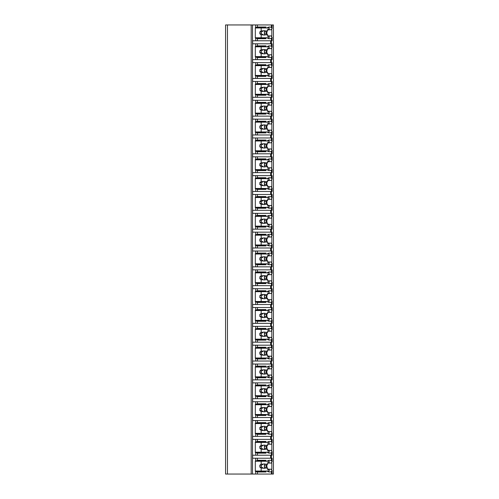 <?xml version="1.0" encoding="UTF-8"?>
<svg xmlns="http://www.w3.org/2000/svg" width="499" height="499" viewBox="0 0 499 499"><rect width="100%" height="100%" fill="white"/><g stroke="black" fill="none" stroke-linecap="round" stroke-linejoin="round"><path stroke-width="0.75" d="M273.427 24.95L225.573 24.95L225.573 474.05L273.427 474.05L273.427 24.95M227.457 24.95L227.457 474.05M271.425 24.95L271.425 27.526L272.142 28.512L271.425 29.142A7.161 5.065 90 0 1 271.824 29.784L271.824 35.934A7.161 5.065 90 0 1 271.425 36.583L272.142 37.213L272.142 40.775L271.425 40.775L271.425 46.363L272.142 47.349L272.142 43.787L252.644 43.787L252.644 40.775L255.706 40.775L255.706 38.136L255.307 38.136L255.307 27.588L255.706 27.588L255.706 24.95M255.706 43.787L255.706 46.426L255.307 46.426L255.307 56.973L255.706 56.973L255.706 59.612L252.644 59.612L252.644 62.625L255.706 62.625L255.706 65.263L255.307 65.263L255.307 75.811L255.706 75.811L255.706 78.449L252.644 78.449L252.644 81.462L255.706 81.462L255.706 84.1L255.307 84.1L255.307 94.648L255.706 94.648L255.706 97.286L252.644 97.286L252.644 100.305L255.706 100.305L255.706 102.937L255.307 102.937L255.307 113.491L255.706 113.491L255.706 116.124L252.644 116.124L252.644 119.142L255.706 119.142L255.706 121.775L255.307 121.775L255.307 132.329L255.706 132.329L255.706 134.967L252.644 134.967L252.644 137.98L255.706 137.98L255.706 140.618L255.307 140.618L255.307 151.166L255.706 151.166L255.706 153.804L252.644 153.804L252.644 156.817L255.706 156.817L255.706 159.455L255.307 159.455L255.307 170.003L255.706 170.003L255.706 172.642L252.644 172.642L252.644 175.654L255.706 175.654L255.706 178.293L255.307 178.293L255.307 188.84L255.706 188.84L255.706 191.479L252.644 191.479L252.644 194.491L255.706 194.491L255.706 197.13L255.307 197.13L255.307 207.678L255.706 207.678L255.706 210.316L252.644 210.316L252.644 213.329L255.706 213.329L255.706 215.967L255.307 215.967L255.307 226.515L255.706 226.515L255.706 229.153L252.644 229.153L252.644 232.166L255.706 232.166L255.706 234.804L255.307 234.804L255.307 245.358L255.706 245.358L255.706 247.991L252.644 247.991L252.644 251.009L255.706 251.009L255.706 253.642L255.307 253.642L255.307 264.196L255.706 264.196L255.706 266.834L252.644 266.834L252.644 269.847L255.706 269.847L255.706 272.485L255.307 272.485L255.307 283.033L255.706 283.033L255.706 285.671L252.644 285.671L252.644 288.684L255.706 288.684L255.706 291.322L255.307 291.322L255.307 301.87L255.706 301.87L255.706 304.509L252.644 304.509L252.644 307.521L255.706 307.521L255.706 310.16L255.307 310.16L255.307 320.707L255.706 320.707L255.706 323.346L252.644 323.346L252.644 326.358L255.706 326.358L255.706 328.997L255.307 328.997L255.307 339.545L255.706 339.545L255.706 342.183L252.644 342.183L252.644 345.196L255.706 345.196L255.706 347.834L255.307 347.834L255.307 358.382L255.706 358.382L255.706 361.02L252.644 361.02L252.644 364.033L255.706 364.033L255.706 366.671L255.307 366.671L255.307 377.225L255.706 377.225L255.706 379.858L252.644 379.858L252.644 382.876L255.706 382.876L255.706 385.509L255.307 385.509L255.307 396.063L255.706 396.063L255.706 398.695L252.644 398.695L252.644 401.714L255.706 401.714L255.706 404.352L255.307 404.352L255.307 414.9L255.706 414.9L255.706 417.538L252.644 417.538L252.644 420.551L255.706 420.551L255.706 423.189L255.307 423.189L255.307 433.737L255.706 433.737L255.706 436.376L252.644 436.376L252.644 439.388L255.706 439.388L255.706 442.027L255.307 442.027L255.307 452.574L255.706 452.574L255.706 455.213L252.644 455.213L252.644 458.225L255.706 458.225L255.706 460.864L255.307 460.864L255.307 471.412L255.706 471.412L255.706 474.05M267.695 469.216L271.824 469.216A7.161 5.065 90 0 1 271.425 469.858L272.142 470.488L271.425 471.474L271.425 474.05M272.142 461.787L272.142 458.225L271.425 458.225L271.425 460.802L272.142 461.787L271.425 462.417A7.161 5.065 90 0 1 271.824 463.066L267.695 463.066M272.142 442.95L272.142 439.388L271.425 439.388L271.425 441.964L272.142 442.95L271.425 443.58A7.161 5.065 90 0 1 271.824 444.222L271.824 450.372A7.161 5.065 90 0 1 271.425 451.021L272.142 451.651L271.425 452.637L271.425 455.213L255.706 455.213M272.142 451.651L272.142 455.213L271.425 455.213L271.425 458.225L255.706 458.225M272.142 424.113L272.142 420.551L271.425 420.551L271.425 423.127L272.142 424.113L271.425 424.743A7.161 5.065 90 0 1 271.824 425.385L271.824 431.535A7.161 5.065 90 0 1 271.425 432.178L272.142 432.814L271.425 433.799L271.425 436.376L255.706 436.376M272.142 432.814L272.142 436.376L271.425 436.376L271.425 439.388L255.706 439.388M272.142 405.269L272.142 401.714L271.425 401.714L271.425 404.29L272.142 405.269L271.425 405.905A7.161 5.065 90 0 1 271.824 406.548L271.824 412.698A7.161 5.065 90 0 1 271.425 413.34L272.142 413.977L271.425 414.962L271.425 417.538L255.706 417.538M272.142 413.977L272.142 417.538L271.425 417.538L271.425 420.551L255.706 420.551M272.142 386.432L272.142 382.876L271.425 382.876L271.425 385.446L272.142 386.432L271.425 387.068A7.161 5.065 90 0 1 271.824 387.711L271.824 393.861A7.161 5.065 90 0 1 271.425 394.503L272.142 395.139L271.425 396.125L271.425 398.695L255.706 398.695M272.142 395.139L272.142 398.695L271.425 398.695L271.425 401.714L255.706 401.714M272.142 367.595L272.142 364.033L271.425 364.033L271.425 366.609L272.142 367.595L271.425 368.231A7.161 5.065 90 0 1 271.824 368.873L271.824 375.023A7.161 5.065 90 0 1 271.425 375.666L272.142 376.302L271.425 377.281L271.425 379.858L255.706 379.858M272.142 376.302L272.142 379.858L271.425 379.858L271.425 382.876L255.706 382.876M272.142 348.757L272.142 345.196L271.425 345.196L271.425 347.772L272.142 348.757L271.425 349.394A7.161 5.065 90 0 1 271.824 350.036L271.824 356.186A7.161 5.065 90 0 1 271.425 356.829L272.142 357.459L271.425 358.444L271.425 361.02L255.706 361.02M272.142 357.459L272.142 361.02L271.425 361.02L271.425 364.033L255.706 364.033M272.142 329.92L272.142 326.358L271.425 326.358L271.425 328.935L272.142 329.92L271.425 330.55A7.161 5.065 90 0 1 271.824 331.199L271.824 337.349A7.161 5.065 90 0 1 271.425 337.991L272.142 338.621L271.425 339.607L271.425 342.183L255.706 342.183M272.142 338.621L272.142 342.183L271.425 342.183L271.425 345.196L255.706 345.196M272.142 311.083L272.142 307.521L271.425 307.521L271.425 310.097L272.142 311.083L271.425 311.713A7.161 5.065 90 0 1 271.824 312.355L271.824 318.505A7.161 5.065 90 0 1 271.425 319.154L272.142 319.784L271.425 320.77L271.425 323.346L255.706 323.346M272.142 319.784L272.142 323.346L271.425 323.346L271.425 326.358L255.706 326.358M272.142 292.246L272.142 288.684L271.425 288.684L271.425 291.26L272.142 292.246L271.425 292.876A7.161 5.065 90 0 1 271.824 293.518L271.824 299.668A7.161 5.065 90 0 1 271.425 300.311L272.142 300.947L271.425 301.932L271.425 304.509L255.706 304.509M272.142 300.947L272.142 304.509L271.425 304.509L271.425 307.521L255.706 307.521M272.142 273.402L272.142 269.847L271.425 269.847L271.425 272.423L272.142 273.402L271.425 274.038A7.161 5.065 90 0 1 271.824 274.681L271.824 280.831A7.161 5.065 90 0 1 271.425 281.473L272.142 282.11L271.425 283.095L271.425 285.671L255.706 285.671M272.142 282.11L272.142 285.671L271.425 285.671L271.425 288.684L255.706 288.684M272.142 254.565L272.142 251.009L271.425 251.009L271.425 253.586L272.142 254.565L271.425 255.201A7.161 5.065 90 0 1 271.824 255.844L271.824 261.994A7.161 5.065 90 0 1 271.425 262.636L272.142 263.272L271.425 264.258L271.425 266.834L255.706 266.834M272.142 263.272L272.142 266.834L271.425 266.834L271.425 269.847L255.706 269.847M272.142 235.728L272.142 232.166L271.425 232.166L271.425 234.742L272.142 235.728L271.425 236.364A7.161 5.065 90 0 1 271.824 237.006L271.824 243.156A7.161 5.065 90 0 1 271.425 243.799L272.142 244.435L271.425 245.414L271.425 247.991L255.706 247.991M272.142 244.435L272.142 247.991L271.425 247.991L271.425 251.009L255.706 251.009M272.142 216.89L272.142 213.329L271.425 213.329L271.425 215.905L272.142 216.89L271.425 217.527A7.161 5.065 90 0 1 271.824 218.169L271.824 224.319A7.161 5.065 90 0 1 271.425 224.962L272.142 225.598L271.425 226.577L271.425 229.153L255.706 229.153M272.142 225.598L272.142 229.153L271.425 229.153L271.425 232.166L255.706 232.166M272.142 198.053L272.142 194.491L271.425 194.491L271.425 197.068L272.142 198.053L271.425 198.689A7.161 5.065 90 0 1 271.824 199.332L271.824 205.482A7.161 5.065 90 0 1 271.425 206.124L272.142 206.754L271.425 207.74L271.425 210.316L255.706 210.316M272.142 206.754L272.142 210.316L271.425 210.316L271.425 213.329L255.706 213.329M272.142 179.216L272.142 175.654L271.425 175.654L271.425 178.23L272.142 179.216L271.425 179.846A7.161 5.065 90 0 1 271.824 180.495L271.824 186.645A7.161 5.065 90 0 1 271.425 187.287L272.142 187.917L271.425 188.903L271.425 191.479L255.706 191.479M272.142 187.917L272.142 191.479L271.425 191.479L271.425 194.491L255.706 194.491M272.142 160.379L272.142 156.817L271.425 156.817L271.425 159.393L272.142 160.379L271.425 161.009A7.161 5.065 90 0 1 271.824 161.651L271.824 167.801A7.161 5.065 90 0 1 271.425 168.45L272.142 169.08L271.425 170.065L271.425 172.642L255.706 172.642M272.142 169.08L272.142 172.642L271.425 172.642L271.425 175.654L255.706 175.654M272.142 141.541L272.142 137.98L271.425 137.98L271.425 140.556L272.142 141.541L271.425 142.171A7.161 5.065 90 0 1 271.824 142.814L271.824 148.964A7.161 5.065 90 0 1 271.425 149.606L272.142 150.243L271.425 151.228L271.425 153.804L255.706 153.804M272.142 150.243L272.142 153.804L271.425 153.804L271.425 156.817L255.706 156.817M272.142 122.698L272.142 119.142L271.425 119.142L271.425 121.719L272.142 122.698L271.425 123.334A7.161 5.065 90 0 1 271.824 123.977L271.824 130.127A7.161 5.065 90 0 1 271.425 130.769L272.142 131.405L271.425 132.391L271.425 134.967L255.706 134.967M272.142 131.405L272.142 134.967L271.425 134.967L271.425 137.98L255.706 137.98M272.142 103.861L272.142 100.305L271.425 100.305L271.425 102.875L272.142 103.861L271.425 104.497A7.161 5.065 90 0 1 271.824 105.139L271.824 111.289A7.161 5.065 90 0 1 271.425 111.932L272.142 112.568L271.425 113.554L271.425 116.124L255.706 116.124M272.142 112.568L272.142 116.124L271.425 116.124L271.425 119.142L255.706 119.142M272.142 85.023L272.142 81.462L271.425 81.462L271.425 84.038L272.142 85.023L271.425 85.66A7.161 5.065 90 0 1 271.824 86.302L271.824 92.452A7.161 5.065 90 0 1 271.425 93.095L272.142 93.731L271.425 94.71L271.425 97.286L255.706 97.286M272.142 93.731L272.142 97.286L271.425 97.286L271.425 100.305L255.706 100.305M272.142 66.186L272.142 62.625L271.425 62.625L271.425 65.201L272.142 66.186L271.425 66.822A7.161 5.065 90 0 1 271.824 67.465L271.824 73.615A7.161 5.065 90 0 1 271.425 74.257L272.142 74.887L271.425 75.873L271.425 78.449L255.706 78.449M272.142 74.887L272.142 78.449L271.425 78.449L271.425 81.462L255.706 81.462M272.142 47.349L271.425 47.979A7.161 5.065 90 0 1 271.824 48.628L271.824 54.778A7.161 5.065 90 0 1 271.425 55.42L272.142 56.05L271.425 57.036L271.425 59.612L255.706 59.612M272.142 56.05L272.142 59.612L271.425 59.612L271.425 62.625L255.706 62.625M272.142 37.213L271.425 38.198L271.425 40.775L255.706 40.775M267.052 471.037A7.161 5.065 90 0 0 269.56 471.979A7.161 5.065 90 0 0 271.425 471.474M271.824 469.216L271.824 463.066M270.626 43.787L270.626 40.775M256.642 471.412L265.169 471.412L265.967 471.979L257.44 471.979L255.706 471.412M257.44 471.979L257.44 474.05M255.706 27.588L257.44 27.021L265.967 27.021L265.967 27.963M257.44 24.95L257.44 27.021M257.44 458.225L257.44 460.296L265.967 460.296L265.169 460.864L256.642 460.864L257.44 460.296M256.642 460.864L255.706 460.864M265.967 452.2L265.967 453.142L257.44 453.142L255.706 452.574M257.44 453.142L257.44 455.213M257.44 439.388L257.44 441.459L265.967 441.459L265.967 442.401M255.706 442.027L257.44 441.459M265.967 433.363L265.967 434.305L257.44 434.305L255.706 433.737M257.44 434.305L257.44 436.376M257.44 420.551L257.44 422.622L265.967 422.622L265.967 423.564M255.706 423.189L257.44 422.622M265.967 414.519L265.967 415.461L257.44 415.461L255.706 414.9M257.44 415.461L257.44 417.538M257.44 401.714L257.44 403.785L265.967 403.785L265.967 404.726M255.706 404.352L257.44 403.785M265.967 395.682L265.967 396.624L257.44 396.624L255.706 396.063M257.44 396.624L257.44 398.695M257.44 382.876L257.44 384.947L265.967 384.947L265.967 385.889M255.706 385.509L257.44 384.947M265.967 376.845L265.967 377.787L257.44 377.787L255.706 377.225M257.44 377.787L257.44 379.858M257.44 364.033L257.44 366.11L265.967 366.11L265.967 367.052M255.706 366.671L257.44 366.11M265.967 358.008L265.967 358.949L257.44 358.949L255.706 358.382M257.44 358.949L257.44 361.02M257.44 345.196L257.44 347.267L265.967 347.267L265.967 348.215M255.706 347.834L257.44 347.267M265.967 339.17L265.967 340.112L257.44 340.112L255.706 339.545M257.44 340.112L257.44 342.183M257.44 326.358L257.44 328.429L265.967 328.429L265.967 329.371M255.706 328.997L257.44 328.429M265.967 320.333L265.967 321.275L257.44 321.275L255.706 320.707M257.44 321.275L257.44 323.346M257.44 307.521L257.44 309.592L265.967 309.592L265.967 310.534M255.706 310.16L257.44 309.592M265.967 301.496L265.967 302.438L257.44 302.438L255.706 301.87M257.44 302.438L257.44 304.509M257.44 288.684L257.44 290.755L265.967 290.755L265.967 291.697M255.706 291.322L257.44 290.755M265.967 282.652L265.967 283.594L257.44 283.594L255.706 283.033M257.44 283.594L257.44 285.671M257.44 269.847L257.44 271.918L265.967 271.918L265.967 272.859M255.706 272.485L257.44 271.918M265.967 263.815L265.967 264.757L257.44 264.757L255.706 264.196M257.44 264.757L257.44 266.834M257.44 251.009L257.44 253.08L265.967 253.08L265.967 254.022M255.706 253.642L257.44 253.08M265.967 244.978L265.967 245.92L257.44 245.92L255.706 245.358M257.44 245.92L257.44 247.991M257.44 232.166L257.44 234.243L265.967 234.243L265.967 235.185M255.706 234.804L257.44 234.243M265.967 226.141L265.967 227.082L257.44 227.082L255.706 226.515M257.44 227.082L257.44 229.153M257.44 213.329L257.44 215.406L265.967 215.406L265.967 216.348M255.706 215.967L257.44 215.406M265.967 207.303L265.967 208.245L257.44 208.245L255.706 207.678M257.44 208.245L257.44 210.316M257.44 194.491L257.44 196.562L265.967 196.562L265.967 197.504M255.706 197.13L257.44 196.562M265.967 188.466L265.967 189.408L257.44 189.408L255.706 188.84M257.44 189.408L257.44 191.479M257.44 175.654L257.44 177.725L265.967 177.725L265.967 178.667M255.706 178.293L257.44 177.725M265.967 169.629L265.967 170.571L257.44 170.571L255.706 170.003M257.44 170.571L257.44 172.642M257.44 156.817L257.44 158.888L265.967 158.888L265.967 159.83M255.706 159.455L257.44 158.888M265.967 150.785L265.967 151.733L257.44 151.733L255.706 151.166M257.44 151.733L257.44 153.804M257.44 137.98L257.44 140.051L265.967 140.051L265.967 140.992M255.706 140.618L257.44 140.051M265.967 131.948L265.967 132.89L257.44 132.89L255.706 132.329M257.44 132.89L257.44 134.967M257.44 119.142L257.44 121.213L265.967 121.213L265.967 122.155M255.706 121.775L257.44 121.213M265.967 113.111L265.967 114.053L257.44 114.053L255.706 113.491M257.44 114.053L257.44 116.124M257.44 100.305L257.44 102.376L265.967 102.376L265.967 103.318M255.706 102.937L257.44 102.376M265.967 94.274L265.967 95.215L257.44 95.215L255.706 94.648M257.44 95.215L257.44 97.286M257.44 81.462L257.44 83.539L265.967 83.539L265.967 84.481M255.706 84.1L257.44 83.539M265.967 75.436L265.967 76.378L257.44 76.378L255.706 75.811M257.44 76.378L257.44 78.449M257.44 62.625L257.44 64.695L265.967 64.695L265.967 65.637M255.706 65.263L257.44 64.695M265.967 56.599L265.967 57.541L257.44 57.541L255.706 56.973M257.44 57.541L257.44 59.612M257.44 43.787L257.44 45.858L265.967 45.858L265.967 46.8M255.706 46.426L257.44 45.858M265.967 37.762L265.967 38.704L257.44 38.704L255.706 38.136M257.44 38.704L257.44 40.775M265.967 471.037L265.967 471.979M271.425 27.526A7.161 5.065 90 0 0 269.56 27.021A7.161 5.065 90 0 0 267.052 27.963M271.425 460.802A7.161 5.065 90 0 0 269.56 460.296A7.161 5.065 90 0 0 267.052 461.238M265.967 460.296L265.967 461.238M267.052 452.2A7.161 5.065 90 0 0 269.56 453.142A7.161 5.065 90 0 0 271.425 452.637M271.425 441.964A7.161 5.065 90 0 0 269.56 441.459A7.161 5.065 90 0 0 267.052 442.401M267.052 433.363A7.161 5.065 90 0 0 269.56 434.305A7.161 5.065 90 0 0 271.425 433.799M271.425 423.127A7.161 5.065 90 0 0 269.56 422.622A7.161 5.065 90 0 0 267.052 423.564M267.052 414.519A7.161 5.065 90 0 0 269.56 415.461A7.161 5.065 90 0 0 271.425 414.962M271.425 404.29A7.161 5.065 90 0 0 269.56 403.785A7.161 5.065 90 0 0 267.052 404.726M267.052 395.682A7.161 5.065 90 0 0 269.56 396.624A7.161 5.065 90 0 0 271.425 396.125M271.425 385.446A7.161 5.065 90 0 0 269.56 384.947A7.161 5.065 90 0 0 267.052 385.889M267.052 376.845A7.161 5.065 90 0 0 269.56 377.787A7.161 5.065 90 0 0 271.425 377.281M271.425 366.609A7.161 5.065 90 0 0 269.56 366.11A7.161 5.065 90 0 0 267.052 367.052M267.052 358.008A7.161 5.065 90 0 0 269.56 358.949A7.161 5.065 90 0 0 271.425 358.444M271.425 347.772A7.161 5.065 90 0 0 269.56 347.267A7.161 5.065 90 0 0 267.052 348.215M267.052 339.17A7.161 5.065 90 0 0 269.56 340.112A7.161 5.065 90 0 0 271.425 339.607M271.425 328.935A7.161 5.065 90 0 0 269.56 328.429A7.161 5.065 90 0 0 267.052 329.371M267.052 320.333A7.161 5.065 90 0 0 269.56 321.275A7.161 5.065 90 0 0 271.425 320.77M271.425 310.097A7.161 5.065 90 0 0 269.56 309.592A7.161 5.065 90 0 0 267.052 310.534M267.052 301.496A7.161 5.065 90 0 0 269.56 302.438A7.161 5.065 90 0 0 271.425 301.932M271.425 291.26A7.161 5.065 90 0 0 269.56 290.755A7.161 5.065 90 0 0 267.052 291.697M267.052 282.652A7.161 5.065 90 0 0 269.56 283.594A7.161 5.065 90 0 0 271.425 283.095M271.425 272.423A7.161 5.065 90 0 0 269.56 271.918A7.161 5.065 90 0 0 267.052 272.859M267.052 263.815A7.161 5.065 90 0 0 269.56 264.757A7.161 5.065 90 0 0 271.425 264.258M271.425 253.586A7.161 5.065 90 0 0 269.56 253.08A7.161 5.065 90 0 0 267.052 254.022M267.052 244.978A7.161 5.065 90 0 0 269.56 245.92A7.161 5.065 90 0 0 271.425 245.414M271.425 234.742A7.161 5.065 90 0 0 269.56 234.243A7.161 5.065 90 0 0 267.052 235.185M267.052 226.141A7.161 5.065 90 0 0 269.56 227.082A7.161 5.065 90 0 0 271.425 226.577M271.425 215.905A7.161 5.065 90 0 0 269.56 215.406A7.161 5.065 90 0 0 267.052 216.348M267.052 207.303A7.161 5.065 90 0 0 269.56 208.245A7.161 5.065 90 0 0 271.425 207.74M271.425 197.068A7.161 5.065 90 0 0 269.56 196.562A7.161 5.065 90 0 0 267.052 197.504M267.052 188.466A7.161 5.065 90 0 0 269.56 189.408A7.161 5.065 90 0 0 271.425 188.903M271.425 178.23A7.161 5.065 90 0 0 269.56 177.725A7.161 5.065 90 0 0 267.052 178.667M267.052 169.629A7.161 5.065 90 0 0 269.56 170.571A7.161 5.065 90 0 0 271.425 170.065M271.425 159.393A7.161 5.065 90 0 0 269.56 158.888A7.161 5.065 90 0 0 267.052 159.83M267.052 150.785A7.161 5.065 90 0 0 269.56 151.733A7.161 5.065 90 0 0 271.425 151.228M271.425 140.556A7.161 5.065 90 0 0 269.56 140.051A7.161 5.065 90 0 0 267.052 140.992M267.052 131.948A7.161 5.065 90 0 0 269.56 132.89A7.161 5.065 90 0 0 271.425 132.391M271.425 121.719A7.161 5.065 90 0 0 269.56 121.213A7.161 5.065 90 0 0 267.052 122.155M267.052 113.111A7.161 5.065 90 0 0 269.56 114.053A7.161 5.065 90 0 0 271.425 113.554M271.425 102.875A7.161 5.065 90 0 0 269.56 102.376A7.161 5.065 90 0 0 267.052 103.318M267.052 94.274A7.161 5.065 90 0 0 269.56 95.215A7.161 5.065 90 0 0 271.425 94.71M271.425 84.038A7.161 5.065 90 0 0 269.56 83.539A7.161 5.065 90 0 0 267.052 84.481M267.052 75.436A7.161 5.065 90 0 0 269.56 76.378A7.161 5.065 90 0 0 271.425 75.873M271.425 65.201A7.161 5.065 90 0 0 269.56 64.695A7.161 5.065 90 0 0 267.052 65.637M267.052 56.599A7.161 5.065 90 0 0 269.56 57.541A7.161 5.065 90 0 0 271.425 57.036M271.425 46.363A7.161 5.065 90 0 0 269.56 45.858A7.161 5.065 90 0 0 267.052 46.8M267.052 37.762A7.161 5.065 90 0 0 269.56 38.704A7.161 5.065 90 0 0 271.425 38.198M259.305 471.412L259.305 471.037M259.305 461.238L259.305 460.864M266.896 467.507L266.896 464.769M255.307 461.238L269.161 461.238L269.161 462.561L267.695 462.561L267.695 464.132L264.913 464.132A2.258 1.597 90 0 0 264.177 463.877A2.258 1.597 90 0 0 263.447 464.132L261.17 464.132L259.836 465.199L259.836 467.083L261.395 467.083L263.447 468.143L261.17 468.143L261.17 471.037L269.161 471.037L269.161 469.715L267.695 469.715L267.695 468.143L264.913 468.143L264.302 467.083L266.366 467.083L267.695 468.143M261.17 461.238L261.17 464.132M263.447 468.143A2.258 1.597 90 0 0 264.177 468.399A2.258 1.597 90 0 0 264.913 468.143M267.695 464.132L266.366 465.199L266.366 467.083M264.302 467.083A2.258 1.597 90 0 0 264.302 465.199L266.366 465.199M264.302 465.199L264.913 464.132M263.447 464.132L261.395 465.199A2.258 1.597 90 0 0 261.395 467.083M259.836 465.199L261.395 465.199M259.836 467.083L261.17 468.143M255.307 471.037L261.17 471.037M256.642 27.588L265.169 27.588L265.967 27.021M265.967 38.704L265.169 38.136L256.642 38.136M259.305 38.136L259.305 37.762M259.305 27.963L259.305 27.588M266.896 34.231L266.896 31.493M271.824 35.934L267.695 35.934M271.824 29.784L267.695 29.784M255.307 27.963L269.161 27.963L269.161 29.285L267.695 29.285L267.695 30.857L264.913 30.857A2.258 1.597 90 0 0 264.177 30.601A2.258 1.597 90 0 0 263.447 30.857L261.17 30.857L259.836 31.917L259.836 33.801L261.395 33.801L263.447 34.868L261.17 34.868L261.17 37.762L269.161 37.762L269.161 36.439L267.695 36.439L267.695 34.868L264.913 34.868L264.302 33.801L266.366 33.801L267.695 34.868M261.17 27.963L261.17 30.857M263.447 34.868A2.258 1.597 90 0 0 264.177 35.123A2.258 1.597 90 0 0 264.913 34.868M267.695 30.857L266.366 31.917L266.366 33.801M264.302 33.801A2.258 1.597 90 0 0 264.302 31.917L266.366 31.917M264.302 31.917L264.913 30.857M263.447 30.857L261.395 31.917A2.258 1.597 90 0 0 261.395 33.801M259.836 31.917L261.395 31.917M259.836 33.801L261.17 34.868M255.307 37.762L261.17 37.762M270.626 458.225L270.626 455.213M265.967 453.142L265.169 452.574L256.642 452.574M256.642 442.027L265.169 442.027L265.967 441.459M259.305 442.401L259.305 442.027M271.824 444.222L267.695 444.222M271.824 450.372L267.695 450.372M266.896 448.67L266.896 445.931M259.305 452.574L259.305 452.2M255.307 442.401L269.161 442.401L269.161 443.723L267.695 443.723L267.695 445.295L264.913 445.295A2.258 1.597 90 0 0 264.177 445.039A2.258 1.597 90 0 0 263.447 445.295L261.17 445.295L259.836 446.356L259.836 448.239L261.395 448.239L263.447 449.306L261.17 449.306L261.17 452.2L269.161 452.2L269.161 450.878L267.695 450.878L267.695 449.306L264.913 449.306L264.302 448.239L266.366 448.239L267.695 449.306M261.17 442.401L261.17 445.295M263.447 449.306A2.258 1.597 90 0 0 264.177 449.562A2.258 1.597 90 0 0 264.913 449.306M267.695 445.295L266.366 446.356L266.366 448.239M264.302 448.239A2.258 1.597 90 0 0 264.302 446.356L266.366 446.356M264.302 446.356L264.913 445.295M263.447 445.295L261.395 446.356A2.258 1.597 90 0 0 261.395 448.239M259.836 446.356L261.395 446.356M259.836 448.239L261.17 449.306M255.307 452.2L261.17 452.2M270.626 439.388L270.626 436.376M265.967 434.305L265.169 433.737L256.642 433.737M256.642 423.189L265.169 423.189L265.967 422.622M259.305 423.564L259.305 423.189M271.824 425.385L267.695 425.385M271.824 431.535L267.695 431.535M266.896 429.832L266.896 427.094M259.305 433.737L259.305 433.363M255.307 423.564L269.161 423.564L269.161 424.88L267.695 424.88L267.695 426.452L264.913 426.452A2.258 1.597 90 0 0 264.177 426.202A2.258 1.597 90 0 0 263.447 426.452L261.17 426.452L259.836 427.518L259.836 429.402L261.395 429.402L263.447 430.469L261.17 430.469L261.17 433.363L269.161 433.363L269.161 432.04L267.695 432.04L267.695 430.469L264.913 430.469L264.302 429.402L266.366 429.402L267.695 430.469M261.17 423.564L261.17 426.452M263.447 430.469A2.258 1.597 90 0 0 264.177 430.724A2.258 1.597 90 0 0 264.913 430.469M267.695 426.452L266.366 427.518L266.366 429.402M264.302 429.402A2.258 1.597 90 0 0 264.302 427.518L266.366 427.518M264.302 427.518L264.913 426.452M263.447 426.452L261.395 427.518A2.258 1.597 90 0 0 261.395 429.402M259.836 427.518L261.395 427.518M259.836 429.402L261.17 430.469M255.307 433.363L261.17 433.363M270.626 420.551L270.626 417.538M265.967 415.461L265.169 414.9L256.642 414.9M256.642 404.352L265.169 404.352L265.967 403.785M259.305 404.726L259.305 404.352M271.824 406.548L267.695 406.548M271.824 412.698L267.695 412.698M266.896 410.989L266.896 408.257M259.305 414.9L259.305 414.519M255.307 404.726L269.161 404.726L269.161 406.043L267.695 406.043L267.695 407.614L264.913 407.614A2.258 1.597 90 0 0 264.177 407.365A2.258 1.597 90 0 0 263.447 407.614L261.17 407.614L259.836 408.681L259.836 410.565L261.395 410.565L263.447 411.631L261.17 411.631L261.17 414.519L269.161 414.519L269.161 413.203L267.695 413.203L267.695 411.631L264.913 411.631L264.302 410.565L266.366 410.565L267.695 411.631M261.17 404.726L261.17 407.614M263.447 411.631A2.258 1.597 90 0 0 264.177 411.887A2.258 1.597 90 0 0 264.913 411.631M267.695 407.614L266.366 408.681L266.366 410.565M264.302 410.565A2.258 1.597 90 0 0 264.302 408.681L266.366 408.681M264.302 408.681L264.913 407.614M263.447 407.614L261.395 408.681A2.258 1.597 90 0 0 261.395 410.565M259.836 408.681L261.395 408.681M259.836 410.565L261.17 411.631M255.307 414.519L261.17 414.519M270.626 401.714L270.626 398.695M265.967 396.624L265.169 396.063L256.642 396.063M256.642 385.509L265.169 385.509L265.967 384.947M259.305 385.889L259.305 385.509M271.824 387.711L267.695 387.711M271.824 393.861L267.695 393.861M266.896 392.152L266.896 389.42M259.305 396.063L259.305 395.682M255.307 385.889L269.161 385.889L269.161 387.205L267.695 387.205L267.695 388.777L264.913 388.777A2.258 1.597 90 0 0 264.177 388.528A2.258 1.597 90 0 0 263.447 388.777L261.17 388.777L259.836 389.844L259.836 391.727L261.395 391.727L263.447 392.794L261.17 392.794L261.17 395.682L269.161 395.682L269.161 394.366L267.695 394.366L267.695 392.794L264.913 392.794L264.302 391.727L266.366 391.727L267.695 392.794M261.17 385.889L261.17 388.777M263.447 392.794A2.258 1.597 90 0 0 264.177 393.044A2.258 1.597 90 0 0 264.913 392.794M267.695 388.777L266.366 389.844L266.366 391.727M264.302 391.727A2.258 1.597 90 0 0 264.302 389.844L266.366 389.844M264.302 389.844L264.913 388.777M263.447 388.777L261.395 389.844A2.258 1.597 90 0 0 261.395 391.727M259.836 389.844L261.395 389.844M259.836 391.727L261.17 392.794M255.307 395.682L261.17 395.682M270.626 382.876L270.626 379.858M265.967 377.787L265.169 377.225L256.642 377.225M256.642 366.671L265.169 366.671L265.967 366.11M259.305 367.052L259.305 366.671M271.824 368.873L267.695 368.873M271.824 375.023L267.695 375.023M266.896 373.314L266.896 370.582M259.305 377.225L259.305 376.845M255.307 367.052L269.161 367.052L269.161 368.368L267.695 368.368L267.695 369.94L264.913 369.94A2.258 1.597 90 0 0 264.177 369.684A2.258 1.597 90 0 0 263.447 369.94L261.17 369.94L259.836 371.006L259.836 372.89L261.395 372.89L263.447 373.957L261.17 373.957L261.17 376.845L269.161 376.845L269.161 375.529L267.695 375.529L267.695 373.957L264.913 373.957L264.302 372.89L266.366 372.89L267.695 373.957M261.17 367.052L261.17 369.94M263.447 373.957A2.258 1.597 90 0 0 264.177 374.206A2.258 1.597 90 0 0 264.913 373.957M267.695 369.94L266.366 371.006L266.366 372.89M264.302 372.89A2.258 1.597 90 0 0 264.302 371.006L266.366 371.006M264.302 371.006L264.913 369.94M263.447 369.94L261.395 371.006A2.258 1.597 90 0 0 261.395 372.89M259.836 371.006L261.395 371.006M259.836 372.89L261.17 373.957M255.307 376.845L261.17 376.845M270.626 364.033L270.626 361.02M265.967 358.949L265.169 358.382L256.642 358.382M256.642 347.834L265.169 347.834L265.967 347.267M259.305 348.215L259.305 347.834M271.824 350.036L267.695 350.036M271.824 356.186L267.695 356.186M266.896 354.477L266.896 351.739M259.305 358.382L259.305 358.008M255.307 348.215L269.161 348.215L269.161 349.531L267.695 349.531L267.695 351.103L264.913 351.103A2.258 1.597 90 0 0 264.177 350.847A2.258 1.597 90 0 0 263.447 351.103L261.17 351.103L259.836 352.169L259.836 354.053L261.395 354.053L263.447 355.12L261.17 355.12L261.17 358.008L269.161 358.008L269.161 356.691L267.695 356.691L267.695 355.12L264.913 355.12L264.302 354.053L266.366 354.053L267.695 355.12M261.17 348.215L261.17 351.103M263.447 355.12A2.258 1.597 90 0 0 264.177 355.369A2.258 1.597 90 0 0 264.913 355.12M267.695 351.103L266.366 352.169L266.366 354.053M264.302 354.053A2.258 1.597 90 0 0 264.302 352.169L266.366 352.169M264.302 352.169L264.913 351.103M263.447 351.103L261.395 352.169A2.258 1.597 90 0 0 261.395 354.053M259.836 352.169L261.395 352.169M259.836 354.053L261.17 355.12M255.307 358.008L261.17 358.008M270.626 345.196L270.626 342.183M265.967 340.112L265.169 339.545L256.642 339.545M256.642 328.997L265.169 328.997L265.967 328.429M259.305 329.371L259.305 328.997M271.824 331.199L267.695 331.199M271.824 337.349L267.695 337.349M266.896 335.64L266.896 332.902M259.305 339.545L259.305 339.17M255.307 329.371L269.161 329.371L269.161 330.694L267.695 330.694L267.695 332.265L264.913 332.265A2.258 1.597 90 0 0 264.177 332.01A2.258 1.597 90 0 0 263.447 332.265L261.17 332.265L259.836 333.332L259.836 335.216L261.395 335.216L263.447 336.276L261.17 336.276L261.17 339.17L269.161 339.17L269.161 337.848L267.695 337.848L267.695 336.276L264.913 336.276L264.302 335.216L266.366 335.216L267.695 336.276M261.17 329.371L261.17 332.265M263.447 336.276A2.258 1.597 90 0 0 264.177 336.532A2.258 1.597 90 0 0 264.913 336.276M267.695 332.265L266.366 333.332L266.366 335.216M264.302 335.216A2.258 1.597 90 0 0 264.302 333.332L266.366 333.332M264.302 333.332L264.913 332.265M263.447 332.265L261.395 333.332A2.258 1.597 90 0 0 261.395 335.216M259.836 333.332L261.395 333.332M259.836 335.216L261.17 336.276M255.307 339.17L261.17 339.17M270.626 326.358L270.626 323.346M265.967 321.275L265.169 320.707L256.642 320.707M256.642 310.16L265.169 310.16L265.967 309.592M259.305 310.534L259.305 310.16M271.824 312.355L267.695 312.355M271.824 318.505L267.695 318.505M266.896 316.803L266.896 314.064M259.305 320.707L259.305 320.333M255.307 310.534L269.161 310.534L269.161 311.856L267.695 311.856L267.695 313.428L264.913 313.428A2.258 1.597 90 0 0 264.177 313.172A2.258 1.597 90 0 0 263.447 313.428L261.17 313.428L259.836 314.489L259.836 316.372L261.395 316.372L263.447 317.439L261.17 317.439L261.17 320.333L269.161 320.333L269.161 319.011L267.695 319.011L267.695 317.439L264.913 317.439L264.302 316.372L266.366 316.372L267.695 317.439M261.17 310.534L261.17 313.428M263.447 317.439A2.258 1.597 90 0 0 264.177 317.695A2.258 1.597 90 0 0 264.913 317.439M267.695 313.428L266.366 314.489L266.366 316.372M264.302 316.372A2.258 1.597 90 0 0 264.302 314.489L266.366 314.489M264.302 314.489L264.913 313.428M263.447 313.428L261.395 314.489A2.258 1.597 90 0 0 261.395 316.372M259.836 314.489L261.395 314.489M259.836 316.372L261.17 317.439M255.307 320.333L261.17 320.333M270.626 307.521L270.626 304.509M265.967 302.438L265.169 301.87L256.642 301.87M256.642 291.322L265.169 291.322L265.967 290.755M259.305 291.697L259.305 291.322M271.824 293.518L267.695 293.518M271.824 299.668L267.695 299.668M266.896 297.965L266.896 295.227M259.305 301.87L259.305 301.496M255.307 291.697L269.161 291.697L269.161 293.019L267.695 293.019L267.695 294.585L264.913 294.585A2.258 1.597 90 0 0 264.177 294.335A2.258 1.597 90 0 0 263.447 294.585L261.17 294.585L259.836 295.651L259.836 297.535L261.395 297.535L263.447 298.602L261.17 298.602L261.17 301.496L269.161 301.496L269.161 300.173L267.695 300.173L267.695 298.602L264.913 298.602L264.302 297.535L266.366 297.535L267.695 298.602M261.17 291.697L261.17 294.585M263.447 298.602A2.258 1.597 90 0 0 264.177 298.857A2.258 1.597 90 0 0 264.913 298.602M267.695 294.585L266.366 295.651L266.366 297.535M264.302 297.535A2.258 1.597 90 0 0 264.302 295.651L266.366 295.651M264.302 295.651L264.913 294.585M263.447 294.585L261.395 295.651A2.258 1.597 90 0 0 261.395 297.535M259.836 295.651L261.395 295.651M259.836 297.535L261.17 298.602M255.307 301.496L261.17 301.496M270.626 288.684L270.626 285.671M265.967 283.594L265.169 283.033L256.642 283.033M256.642 272.485L265.169 272.485L265.967 271.918M259.305 272.859L259.305 272.485M271.824 274.681L267.695 274.681M271.824 280.831L267.695 280.831M266.896 279.128L266.896 276.39M259.305 283.033L259.305 282.652M255.307 272.859L269.161 272.859L269.161 274.176L267.695 274.176L267.695 275.747L264.913 275.747A2.258 1.597 90 0 0 264.177 275.498A2.258 1.597 90 0 0 263.447 275.747L261.17 275.747L259.836 276.814L259.836 278.698L261.395 278.698L263.447 279.764L261.17 279.764L261.17 282.652L269.161 282.652L269.161 281.336L267.695 281.336L267.695 279.764L264.913 279.764L264.302 278.698L266.366 278.698L267.695 279.764M261.17 272.859L261.17 275.747M263.447 279.764A2.258 1.597 90 0 0 264.177 280.02A2.258 1.597 90 0 0 264.913 279.764M267.695 275.747L266.366 276.814L266.366 278.698M264.302 278.698A2.258 1.597 90 0 0 264.302 276.814L266.366 276.814M264.302 276.814L264.913 275.747M263.447 275.747L261.395 276.814A2.258 1.597 90 0 0 261.395 278.698M259.836 276.814L261.395 276.814M259.836 278.698L261.17 279.764M255.307 282.652L261.17 282.652M270.626 269.847L270.626 266.834M265.967 264.757L265.169 264.196L256.642 264.196M256.642 253.642L265.169 253.642L265.967 253.08M259.305 254.022L259.305 253.642M271.824 255.844L267.695 255.844M271.824 261.994L267.695 261.994M266.896 260.285L266.896 257.553M259.305 264.196L259.305 263.815M255.307 254.022L269.161 254.022L269.161 255.338L267.695 255.338L267.695 256.91L264.913 256.91A2.258 1.597 90 0 0 264.177 256.661A2.258 1.597 90 0 0 263.447 256.91L261.17 256.91L259.836 257.977L259.836 259.86L261.395 259.86L263.447 260.927L261.17 260.927L261.17 263.815L269.161 263.815L269.161 262.499L267.695 262.499L267.695 260.927L264.913 260.927L264.302 259.86L266.366 259.86L267.695 260.927M261.17 254.022L261.17 256.91M263.447 260.927A2.258 1.597 90 0 0 264.177 261.177A2.258 1.597 90 0 0 264.913 260.927M267.695 256.91L266.366 257.977L266.366 259.86M264.302 259.86A2.258 1.597 90 0 0 264.302 257.977L266.366 257.977M264.302 257.977L264.913 256.91M263.447 256.91L261.395 257.977A2.258 1.597 90 0 0 261.395 259.86M259.836 257.977L261.395 257.977M259.836 259.86L261.17 260.927M255.307 263.815L261.17 263.815M270.626 251.009L270.626 247.991M265.967 245.92L265.169 245.358L256.642 245.358M256.642 234.804L265.169 234.804L265.967 234.243M259.305 235.185L259.305 234.804M271.824 237.006L267.695 237.006M271.824 243.156L267.695 243.156M266.896 241.447L266.896 238.715M259.305 245.358L259.305 244.978M255.307 235.185L269.161 235.185L269.161 236.501L267.695 236.501L267.695 238.073L264.913 238.073A2.258 1.597 90 0 0 264.177 237.823A2.258 1.597 90 0 0 263.447 238.073L261.17 238.073L259.836 239.14L259.836 241.023L261.395 241.023L263.447 242.09L261.17 242.09L261.17 244.978L269.161 244.978L269.161 243.662L267.695 243.662L267.695 242.09L264.913 242.09L264.302 241.023L266.366 241.023L267.695 242.09M261.17 235.185L261.17 238.073M263.447 242.09A2.258 1.597 90 0 0 264.177 242.339A2.258 1.597 90 0 0 264.913 242.09M267.695 238.073L266.366 239.14L266.366 241.023M264.302 241.023A2.258 1.597 90 0 0 264.302 239.14L266.366 239.14M264.302 239.14L264.913 238.073M263.447 238.073L261.395 239.14A2.258 1.597 90 0 0 261.395 241.023M259.836 239.14L261.395 239.14M259.836 241.023L261.17 242.09M255.307 244.978L261.17 244.978M270.626 232.166L270.626 229.153M265.967 227.082L265.169 226.515L256.642 226.515M256.642 215.967L265.169 215.967L265.967 215.406M259.305 216.348L259.305 215.967M271.824 218.169L267.695 218.169M271.824 224.319L267.695 224.319M266.896 222.61L266.896 219.872M259.305 226.515L259.305 226.141M255.307 216.348L269.161 216.348L269.161 217.664L267.695 217.664L267.695 219.236L264.913 219.236A2.258 1.597 90 0 0 264.177 218.98A2.258 1.597 90 0 0 263.447 219.236L261.17 219.236L259.836 220.302L259.836 222.186L261.395 222.186L263.447 223.253L261.17 223.253L261.17 226.141L269.161 226.141L269.161 224.824L267.695 224.824L267.695 223.253L264.913 223.253L264.302 222.186L266.366 222.186L267.695 223.253M261.17 216.348L261.17 219.236M263.447 223.253A2.258 1.597 90 0 0 264.177 223.502A2.258 1.597 90 0 0 264.913 223.253M267.695 219.236L266.366 220.302L266.366 222.186M264.302 222.186A2.258 1.597 90 0 0 264.302 220.302L266.366 220.302M264.302 220.302L264.913 219.236M263.447 219.236L261.395 220.302A2.258 1.597 90 0 0 261.395 222.186M259.836 220.302L261.395 220.302M259.836 222.186L261.17 223.253M255.307 226.141L261.17 226.141M270.626 213.329L270.626 210.316M265.967 208.245L265.169 207.678L256.642 207.678M256.642 197.13L265.169 197.13L265.967 196.562M259.305 197.504L259.305 197.13M271.824 199.332L267.695 199.332M271.824 205.482L267.695 205.482M266.896 203.773L266.896 201.035M259.305 207.678L259.305 207.303M255.307 197.504L269.161 197.504L269.161 198.827L267.695 198.827L267.695 200.398L264.913 200.398A2.258 1.597 90 0 0 264.177 200.143A2.258 1.597 90 0 0 263.447 200.398L261.17 200.398L259.836 201.465L259.836 203.349L261.395 203.349L263.447 204.415L261.17 204.415L261.17 207.303L269.161 207.303L269.161 205.981L267.695 205.981L267.695 204.415L264.913 204.415L264.302 203.349L266.366 203.349L267.695 204.415M261.17 197.504L261.17 200.398M263.447 204.415A2.258 1.597 90 0 0 264.177 204.665A2.258 1.597 90 0 0 264.913 204.415M267.695 200.398L266.366 201.465L266.366 203.349M264.302 203.349A2.258 1.597 90 0 0 264.302 201.465L266.366 201.465M264.302 201.465L264.913 200.398M263.447 200.398L261.395 201.465A2.258 1.597 90 0 0 261.395 203.349M259.836 201.465L261.395 201.465M259.836 203.349L261.17 204.415M255.307 207.303L261.17 207.303M270.626 194.491L270.626 191.479M265.967 189.408L265.169 188.84L256.642 188.84M256.642 178.293L265.169 178.293L265.967 177.725M259.305 178.667L259.305 178.293M271.824 180.495L267.695 180.495M271.824 186.645L267.695 186.645M266.896 184.936L266.896 182.197M259.305 188.84L259.305 188.466M255.307 178.667L269.161 178.667L269.161 179.989L267.695 179.989L267.695 181.561L264.913 181.561A2.258 1.597 90 0 0 264.177 181.305A2.258 1.597 90 0 0 263.447 181.561L261.17 181.561L259.836 182.628L259.836 184.511L261.395 184.511L263.447 185.572L261.17 185.572L261.17 188.466L269.161 188.466L269.161 187.144L267.695 187.144L267.695 185.572L264.913 185.572L264.302 184.511L266.366 184.511L267.695 185.572M261.17 178.667L261.17 181.561M263.447 185.572A2.258 1.597 90 0 0 264.177 185.828A2.258 1.597 90 0 0 264.913 185.572M267.695 181.561L266.366 182.628L266.366 184.511M264.302 184.511A2.258 1.597 90 0 0 264.302 182.628L266.366 182.628M264.302 182.628L264.913 181.561M263.447 181.561L261.395 182.628A2.258 1.597 90 0 0 261.395 184.511M259.836 182.628L261.395 182.628M259.836 184.511L261.17 185.572M255.307 188.466L261.17 188.466M270.626 175.654L270.626 172.642M265.967 170.571L265.169 170.003L256.642 170.003M256.642 159.455L265.169 159.455L265.967 158.888M259.305 159.83L259.305 159.455M271.824 161.651L267.695 161.651M271.824 167.801L267.695 167.801M266.896 166.098L266.896 163.36M259.305 170.003L259.305 169.629M255.307 159.83L269.161 159.83L269.161 161.152L267.695 161.152L267.695 162.724L264.913 162.724A2.258 1.597 90 0 0 264.177 162.468A2.258 1.597 90 0 0 263.447 162.724L261.17 162.724L259.836 163.784L259.836 165.668L261.395 165.668L263.447 166.735L261.17 166.735L261.17 169.629L269.161 169.629L269.161 168.306L267.695 168.306L267.695 166.735L264.913 166.735L264.302 165.668L266.366 165.668L267.695 166.735M261.17 159.83L261.17 162.724M263.447 166.735A2.258 1.597 90 0 0 264.177 166.99A2.258 1.597 90 0 0 264.913 166.735M267.695 162.724L266.366 163.784L266.366 165.668M264.302 165.668A2.258 1.597 90 0 0 264.302 163.784L266.366 163.784M264.302 163.784L264.913 162.724M263.447 162.724L261.395 163.784A2.258 1.597 90 0 0 261.395 165.668M259.836 163.784L261.395 163.784M259.836 165.668L261.17 166.735M255.307 169.629L261.17 169.629M270.626 156.817L270.626 153.804M265.967 151.733L265.169 151.166L256.642 151.166M256.642 140.618L265.169 140.618L265.967 140.051M259.305 140.992L259.305 140.618M271.824 142.814L267.695 142.814M271.824 148.964L267.695 148.964M266.896 147.261L266.896 144.523M259.305 151.166L259.305 150.785M255.307 140.992L269.161 140.992L269.161 142.309L267.695 142.309L267.695 143.88L264.913 143.88A2.258 1.597 90 0 0 264.177 143.631A2.258 1.597 90 0 0 263.447 143.88L261.17 143.88L259.836 144.947L259.836 146.831L261.395 146.831L263.447 147.897L261.17 147.897L261.17 150.785L269.161 150.785L269.161 149.469L267.695 149.469L267.695 147.897L264.913 147.897L264.302 146.831L266.366 146.831L267.695 147.897M261.17 140.992L261.17 143.88M263.447 147.897A2.258 1.597 90 0 0 264.177 148.153A2.258 1.597 90 0 0 264.913 147.897M267.695 143.88L266.366 144.947L266.366 146.831M264.302 146.831A2.258 1.597 90 0 0 264.302 144.947L266.366 144.947M264.302 144.947L264.913 143.88M263.447 143.88L261.395 144.947A2.258 1.597 90 0 0 261.395 146.831M259.836 144.947L261.395 144.947M259.836 146.831L261.17 147.897M255.307 150.785L261.17 150.785M270.626 137.98L270.626 134.967M265.967 132.89L265.169 132.329L256.642 132.329M256.642 121.775L265.169 121.775L265.967 121.213M259.305 122.155L259.305 121.775M271.824 123.977L267.695 123.977M271.824 130.127L267.695 130.127M266.896 128.418L266.896 125.686M259.305 132.329L259.305 131.948M255.307 122.155L269.161 122.155L269.161 123.471L267.695 123.471L267.695 125.043L264.913 125.043A2.258 1.597 90 0 0 264.177 124.794A2.258 1.597 90 0 0 263.447 125.043L261.17 125.043L259.836 126.11L259.836 127.993L261.395 127.993L263.447 129.06L261.17 129.06L261.17 131.948L269.161 131.948L269.161 130.632L267.695 130.632L267.695 129.06L264.913 129.06L264.302 127.993L266.366 127.993L267.695 129.06M261.17 122.155L261.17 125.043M263.447 129.06A2.258 1.597 90 0 0 264.177 129.316A2.258 1.597 90 0 0 264.913 129.06M267.695 125.043L266.366 126.11L266.366 127.993M264.302 127.993A2.258 1.597 90 0 0 264.302 126.11L266.366 126.11M264.302 126.11L264.913 125.043M263.447 125.043L261.395 126.11A2.258 1.597 90 0 0 261.395 127.993M259.836 126.11L261.395 126.11M259.836 127.993L261.17 129.06M255.307 131.948L261.17 131.948M270.626 119.142L270.626 116.124M265.967 114.053L265.169 113.491L256.642 113.491M256.642 102.937L265.169 102.937L265.967 102.376M259.305 103.318L259.305 102.937M271.824 105.139L267.695 105.139M271.824 111.289L267.695 111.289M266.896 109.58L266.896 106.848M259.305 113.491L259.305 113.111M255.307 103.318L269.161 103.318L269.161 104.634L267.695 104.634L267.695 106.206L264.913 106.206A2.258 1.597 90 0 0 264.177 105.956A2.258 1.597 90 0 0 263.447 106.206L261.17 106.206L259.836 107.273L259.836 109.156L261.395 109.156L263.447 110.223L261.17 110.223L261.17 113.111L269.161 113.111L269.161 111.795L267.695 111.795L267.695 110.223L264.913 110.223L264.302 109.156L266.366 109.156L267.695 110.223M261.17 103.318L261.17 106.206M263.447 110.223A2.258 1.597 90 0 0 264.177 110.472A2.258 1.597 90 0 0 264.913 110.223M267.695 106.206L266.366 107.273L266.366 109.156M264.302 109.156A2.258 1.597 90 0 0 264.302 107.273L266.366 107.273M264.302 107.273L264.913 106.206M263.447 106.206L261.395 107.273A2.258 1.597 90 0 0 261.395 109.156M259.836 107.273L261.395 107.273M259.836 109.156L261.17 110.223M255.307 113.111L261.17 113.111M270.626 100.305L270.626 97.286M265.967 95.215L265.169 94.648L256.642 94.648M256.642 84.1L265.169 84.1L265.967 83.539M259.305 84.481L259.305 84.1M271.824 86.302L267.695 86.302M271.824 92.452L267.695 92.452M266.896 90.743L266.896 88.011M259.305 94.648L259.305 94.274M255.307 84.481L269.161 84.481L269.161 85.797L267.695 85.797L267.695 87.369L264.913 87.369A2.258 1.597 90 0 0 264.177 87.113A2.258 1.597 90 0 0 263.447 87.369L261.17 87.369L259.836 88.435L259.836 90.319L261.395 90.319L263.447 91.386L261.17 91.386L261.17 94.274L269.161 94.274L269.161 92.957L267.695 92.957L267.695 91.386L264.913 91.386L264.302 90.319L266.366 90.319L267.695 91.386M261.17 84.481L261.17 87.369M263.447 91.386A2.258 1.597 90 0 0 264.177 91.635A2.258 1.597 90 0 0 264.913 91.386M267.695 87.369L266.366 88.435L266.366 90.319M264.302 90.319A2.258 1.597 90 0 0 264.302 88.435L266.366 88.435M264.302 88.435L264.913 87.369M263.447 87.369L261.395 88.435A2.258 1.597 90 0 0 261.395 90.319M259.836 88.435L261.395 88.435M259.836 90.319L261.17 91.386M255.307 94.274L261.17 94.274M270.626 81.462L270.626 78.449M265.967 76.378L265.169 75.811L256.642 75.811M256.642 65.263L265.169 65.263L265.967 64.695M259.305 65.637L259.305 65.263M271.824 67.465L267.695 67.465M271.824 73.615L267.695 73.615M266.896 71.906L266.896 69.168M259.305 75.811L259.305 75.436M255.307 65.637L269.161 65.637L269.161 66.96L267.695 66.96L267.695 68.531L264.913 68.531A2.258 1.597 90 0 0 264.177 68.276A2.258 1.597 90 0 0 263.447 68.531L261.17 68.531L259.836 69.598L259.836 71.482L261.395 71.482L263.447 72.548L261.17 72.548L261.17 75.436L269.161 75.436L269.161 74.12L267.695 74.12L267.695 72.548L264.913 72.548L264.302 71.482L266.366 71.482L267.695 72.548M261.17 65.637L261.17 68.531M263.447 72.548A2.258 1.597 90 0 0 264.177 72.798A2.258 1.597 90 0 0 264.913 72.548M267.695 68.531L266.366 69.598L266.366 71.482M264.302 71.482A2.258 1.597 90 0 0 264.302 69.598L266.366 69.598M264.302 69.598L264.913 68.531M263.447 68.531L261.395 69.598A2.258 1.597 90 0 0 261.395 71.482M259.836 69.598L261.395 69.598M259.836 71.482L261.17 72.548M255.307 75.436L261.17 75.436M270.626 62.625L270.626 59.612M265.967 57.541L265.169 56.973L256.642 56.973M256.642 46.426L265.169 46.426L265.967 45.858M259.305 46.8L259.305 46.426M271.824 48.628L267.695 48.628M271.824 54.778L267.695 54.778M266.896 53.069L266.896 50.33M259.305 56.973L259.305 56.599M255.307 46.8L269.161 46.8L269.161 48.122L267.695 48.122L267.695 49.694L264.913 49.694A2.258 1.597 90 0 0 264.177 49.438A2.258 1.597 90 0 0 263.447 49.694L261.17 49.694L259.836 50.761L259.836 52.645L261.395 52.645L263.447 53.705L261.17 53.705L261.17 56.599L269.161 56.599L269.161 55.277L267.695 55.277L267.695 53.705L264.913 53.705L264.302 52.645L266.366 52.645L267.695 53.705M261.17 46.8L261.17 49.694M263.447 53.705A2.258 1.597 90 0 0 264.177 53.961A2.258 1.597 90 0 0 264.913 53.705M267.695 49.694L266.366 50.761L266.366 52.645M264.302 52.645A2.258 1.597 90 0 0 264.302 50.761L266.366 50.761M264.302 50.761L264.913 49.694M263.447 49.694L261.395 50.761A2.258 1.597 90 0 0 261.395 52.645M259.836 50.761L261.395 50.761M259.836 52.645L261.17 53.705M255.307 56.599L261.17 56.599M251.19 24.95L251.19 474.05M252.519 24.95L252.519 474.05M272.142 470.488L272.142 474.05M272.142 24.95L272.142 28.512"/></g></svg>
